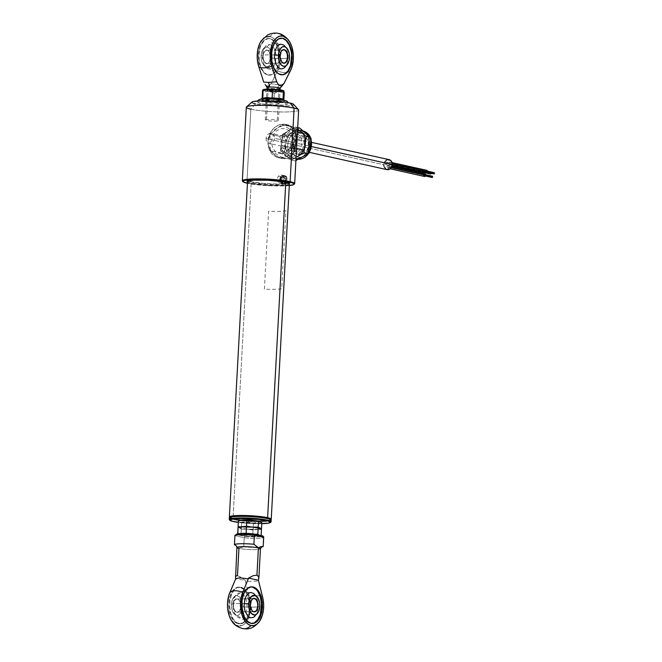 <?xml version="1.0" encoding="UTF-8"?>
<svg xmlns="http://www.w3.org/2000/svg" width="662" height="662" viewBox="0 0 662 662"><rect width="100%" height="100%" fill="white"/><g stroke="black" fill="none" stroke-linecap="round" stroke-linejoin="round"><path stroke-width="0.5" stroke-dasharray="3.31 2.48" d="M229.871 517.684L229.499 517.279A20.961 2.408 -176.9 0 0 233.007 518.561L233.305 518.942A20.572 2.367 3.1 0 1 229.871 517.684A20.572 2.367 3.1 0 1 229.747 517.394M270.874 519.678A20.961 2.408 3.1 0 1 254.572 520.721A20.961 2.408 3.1 0 1 233.007 518.561L251.212 182.381A20.961 2.408 -176.9 0 0 274.614 184.582A20.961 2.408 -176.9 0 0 289.443 183.084A20.961 2.408 -176.9 0 0 285.818 181.512L285.777 182.232L285.818 181.512A20.961 2.408 -176.9 0 0 262.417 179.311A20.961 2.408 -176.9 0 0 247.588 180.817A20.961 2.408 -176.9 0 0 251.212 182.381L233.007 518.561A20.961 2.408 3.1 0 1 229.697 517.444M230.111 516.997L230.177 517.924L235.887 519.438L250.468 520.895L264.932 520.961L269.326 520.423L270.824 519.596M266.273 518.114L269.219 519.074L269.285 519.951L257.841 520.977L239.685 519.819L232.486 518.437L230.947 517.502L234.116 516.434L242.731 516.062L253.894 516.517L266.273 518.114M233.007 518.561A20.961 2.408 -176.9 0 0 255.234 520.737A20.961 2.408 -176.9 0 0 271.081 519.529L270.675 519.893A20.572 2.367 3.1 0 1 255.127 521.077A20.572 2.367 3.1 0 1 233.305 518.942L233.007 518.561M283.063 176.117C279.232 178.318 279.116 180.478 282.715 182.613L283.319 183.763C278.272 184.119 278.768 175.033 283.775 175.256L283.063 176.117L283.775 175.256L280.978 176.539L279.621 179.551L280.655 182.563L283.319 183.763L285.901 182.431L287.035 179.369L286.224 176.406L283.775 175.256C288.351 174.793 287.862 183.879 283.319 183.763L282.715 182.613C286.092 180.304 286.207 178.144 283.063 176.117M294.102 184.202A26.199 3.012 3.1 0 1 273.563 185.434A26.199 3.012 3.1 0 1 246.876 182.745L250.857 109.197A26.199 3.012 -176.9 0 0 280.109 111.944A26.199 3.012 -176.9 0 0 298.645 110.074M295.782 144.341L296.171 137.133L295.409 131.465L293.183 127.377L289.17 125.176L283.593 125.308L280.531 126.276L274.713 129.702L270.17 134.742L268.011 141.13L268.309 145.028L271.188 151.168L276.004 155.835L281.764 158.425L287.366 158.284L291.669 155.429L294.375 150.564L295.782 144.341M242.987 181.686L242.491 181.148A26.199 3.012 -176.9 0 0 246.876 182.745L247.274 183.258L246.876 182.745A26.199 3.012 -176.9 0 0 274.664 185.468A26.199 3.012 -176.9 0 0 294.466 183.962L293.92 184.45M289.311 185.567A25.677 2.954 3.1 0 1 247.447 183.3M298.488 109.718A26.199 3.012 3.1 0 1 281.549 111.969A26.199 3.012 3.1 0 1 250.857 109.197L255.466 103.893A20.961 2.408 -176.9 0 0 280.018 106.11A20.961 2.408 -176.9 0 0 293.572 104.306M293.183 127.377L289.17 125.176L286.538 124.928L283.593 125.308L277.527 127.766L271.13 133.352L268.706 137.812L268.011 141.13A17.03 13.927 102.6 0 1 285.761 124.415A17.03 13.927 102.6 0 1 296.129 140.427L296.096 140.948A17.03 13.927 102.6 0 1 281.143 157.928A17.03 13.927 102.6 0 1 278.354 157.664A17.03 13.927 102.6 0 1 267.986 141.651L268.309 145.028L270.237 149.744L272.256 152.492L276.004 155.835L281.764 158.425L284.677 158.715L281.143 157.928L284.677 158.715L287.366 158.284L291.669 155.429M281.764 158.417L278.354 157.664M295.211 147.601L295.525 145.996M294.375 150.564L294.83 149.124M292.488 154.37L293.837 151.937M295.004 130.29L293.903 128.246M295.715 132.748L295.409 131.465M296.096 135.586L295.947 134.113M296.096 140.948L294.623 147.361L291.263 152.831L286.538 156.538L281.143 157.928L275.88 156.803L271.536 153.319L268.772 148.007L267.986 141.651L268.499 137.862L270.957 131.804L275.078 127.129L280.233 124.53L285.67 124.39L290.56 126.74L292.571 128.751L295.343 134.072L296.129 140.427L296.171 137.133M281.367 153.7L285.454 152.632L289.021 149.802L291.528 145.64L292.596 140.774L292.058 135.95L291.197 133.782L288.483 130.364L284.784 128.56L280.671 128.668L276.766 130.654L273.671 134.22L271.85 138.821L271.585 143.77L272.91 148.296L275.632 151.714L277.386 152.839L281.367 153.7M251.99 102.056A20.961 2.408 -176.9 0 0 255.466 103.893L264.924 105.275L277.022 106.044L287.697 105.945L293.332 105.01M293.696 104.555L293.258 104.058M252.205 101.907L251.833 102.362M252.272 102.85L253.496 103.371M266.712 103.611L265.437 103.073L265.975 102.776L269.906 102.527L276.782 102.966L280.092 103.843L275.624 104.389L266.712 103.611M255.466 103.893L250.857 109.197L246.876 182.745A26.199 3.012 3.1 0 1 242.838 181.421M247.274 183.258L268.698 185.691L289.915 185.492M289.733 183.846L288.185 184.698L283.634 185.252L268.656 185.186L253.571 183.68L248.904 182.638L247.216 181.611M246.322 107.236A26.199 3.012 -176.9 0 0 250.857 109.197M250.972 181.868L260.58 183.275L272.868 184.061L286.323 183.722L289.799 182.547L286.116 180.991L280.2 179.998L264.212 178.798L248.838 179.46L247.282 180.312L247.729 180.817L250.972 181.868M251.734 181.851L248.631 180.842L248.564 179.923L251.535 179.237L260.596 178.848L279.695 180.064L287.267 181.512L288.88 182.497L285.554 183.622L276.484 184.011L264.75 183.531L251.734 181.851M431.144 173.32A0.654 0.538 -77.4 0 0 430.06 173.378L422.704 171.739A0.654 0.538 102.6 0 1 423.779 171.715L422.886 171.276L423.208 172.377L423.779 171.715L427.354 172.509L423.779 171.715A0.654 0.538 102.6 0 1 422.704 171.739L430.06 173.378A0.654 0.538 -77.4 0 0 430.457 174.007M424.102 172.426A1.307 1.067 -77.4 0 0 424.325 171.698L387.518 163.497A1.307 1.067 102.6 0 1 385.35 163.555L422.157 171.748A1.307 1.067 -77.4 0 0 422.96 173.005M385.35 163.555A1.307 1.067 102.6 0 1 387.518 163.497L424.325 171.698A1.307 1.067 -77.4 0 0 422.157 171.748L385.35 163.555M423.175 173.022L422.157 171.748L422.894 170.531L424.268 171.201L423.953 172.625M430.06 173.378L430.639 172.716L431.144 173.353M430.565 174.015L430.093 173.626M432.245 176.191A0.654 0.538 -77.4 0 0 431.558 176.845L424.193 175.207A0.654 0.538 102.6 0 1 425.277 175.173L424.565 174.594L424.226 175.455L424.706 175.844L425.807 175.298L425.277 175.173A0.654 0.538 102.6 0 1 424.193 175.207L431.558 176.845A0.654 0.538 -77.4 0 0 431.955 177.474M425.021 173.916A1.307 1.067 -77.4 0 0 423.655 175.215L386.848 167.014A1.307 1.067 102.6 0 1 389.016 166.965L391.35 167.486L389.016 166.965A1.307 1.067 102.6 0 1 386.848 167.014L423.655 175.215A1.307 1.067 -77.4 0 0 424.45 176.473M423.655 175.215L424.805 173.891M424.665 176.489L423.713 175.711M426.899 170.357A1.307 1.067 -77.4 0 0 425.534 171.665L388.726 163.464A1.307 1.067 102.6 0 1 390.886 163.415L392.26 163.721L390.886 163.415A1.307 1.067 102.6 0 1 388.726 163.464L425.534 171.665A1.307 1.067 -77.4 0 0 426.328 172.923M434.115 172.641A0.654 0.538 -77.4 0 0 433.436 173.295L426.071 171.657A0.654 0.538 102.6 0 1 427.156 171.624L427.685 171.748L427.156 171.624A0.654 0.538 102.6 0 1 426.071 171.657L433.436 173.295A0.654 0.538 -77.4 0 0 433.833 173.916M433.436 173.295L433.8 172.683M433.941 173.932L433.461 173.543M425.534 171.665L426.684 170.341M426.543 172.939L425.592 172.161M427.156 171.624L426.436 171.044L426.105 171.905L426.576 172.294L427.156 171.624M389.165 159.666A5.106 4.179 -77.4 0 0 383.844 164.755L266.058 138.515A5.106 4.179 102.6 0 1 271.387 133.426A5.106 4.179 102.6 0 1 274.49 138.308L311.67 146.592L274.49 138.308A5.106 4.179 102.6 0 1 269.169 143.397A5.106 4.179 102.6 0 1 266.058 138.515L383.844 164.755A5.106 4.179 -77.4 0 0 386.947 169.637M383.869 165.748L384.059 166.692M386.194 169.373L386.964 169.646M387.502 159.699L386.699 160.014M384.705 161.925L383.844 164.755M282.55 135.023L285.198 133.492A14.672 11.999 -77.4 0 0 282.666 137.497L279.778 136.364L285.198 133.492L282.666 137.497A14.672 11.999 -77.4 0 0 281.3 142.173L279.778 136.364L282.666 137.497L281.3 142.173L281.35 147.651A14.672 11.999 -77.4 0 0 285.396 155.405L279.927 152.798L281.35 147.651L283.965 153.841L285.396 155.405L289.393 157.68A14.672 11.999 -77.4 0 0 297.346 156.762L293.374 158.019L289.393 157.68L279.927 152.798L281.35 147.651L281.3 142.173L279.778 136.364L282.55 135.023M294.689 158.292L291.917 159.633L289.393 157.68L291.917 159.633L282.202 157.473L291.917 159.633L294.689 158.292M301.293 153.567A14.672 11.999 -77.4 0 0 305.19 144.887L303.825 149.562L301.293 153.567M305.141 139.409A14.672 11.999 -77.4 0 0 301.094 131.655L303.692 135.065L305.141 139.409M297.586 129.661L295.128 129.007L291.098 129.471L289.145 130.298L285.198 133.492L289.145 130.298L291.619 126.773L281.904 124.605L270.063 134.204L279.778 136.364L270.063 134.204L270.212 150.63L279.927 152.798L270.212 150.63L282.202 157.473L294.052 147.874L296.568 148.437L294.052 147.874L293.903 131.44L297.445 132.235L293.903 131.44L281.904 124.605L291.619 126.773L297.586 129.661M283.799 138.151L286.555 134.03L290.328 131.357L294.54 130.538L298.562 131.697L300.3 132.979L302.915 136.686L303.684 138.97L304.007 143.977L302.691 148.909L299.936 153.03L296.162 155.702L291.942 156.522L287.929 155.363L286.191 154.081L284.718 152.401L282.806 148.089L282.484 143.083L283.799 138.151M290.593 128.502L291.619 126.773L297.097 129.38A14.672 11.999 -77.4 0 0 289.145 130.298L290.593 128.502M293.481 149.24A9.434 7.712 102.6 0 1 298.032 136.761A9.434 7.712 102.6 0 1 308.087 141.172A2.094 0.703 -18 0 1 305.281 141.809A7.34 5.999 -77.4 0 0 300.498 137.679A7.34 5.999 -77.4 0 0 293.92 148.081A2.094 0.703 -18 0 1 294.3 148.338A2.094 0.703 -18 0 1 293.481 149.24L295.087 152.169L297.561 154.031L302.054 154.279L304.901 152.707L307.127 149.993L308.384 146.542L308.087 141.172L306.473 138.25L302.551 135.95L299.514 136.14L296.659 137.713L293.671 142.09L292.985 145.706L293.481 149.24A2.094 0.703 162 0 0 294.3 148.338A2.094 0.703 162 0 0 293.92 148.081A7.34 5.999 -77.4 0 0 298.008 152.111A7.34 5.999 -77.4 0 0 304.09 149.364A7.34 5.999 -77.4 0 0 305.281 141.809L293.067 139.086A7.34 5.999 102.6 0 1 291.876 146.641A7.34 5.999 102.6 0 1 285.785 149.389A7.34 5.999 102.6 0 1 281.706 145.359L293.92 148.081L281.706 145.359A7.34 5.999 102.6 0 1 282.897 137.804A7.34 5.999 102.6 0 1 288.98 135.065A7.34 5.999 102.6 0 1 293.067 139.086L305.281 141.809A7.34 5.999 -77.4 0 0 301.202 137.787A7.34 5.999 -77.4 0 0 295.12 140.526A7.34 5.999 -77.4 0 0 293.92 148.081A7.34 5.999 -77.4 0 0 298.703 152.21A7.34 5.999 -77.4 0 0 305.281 141.809A2.094 0.703 162 0 0 308.087 141.172A9.434 7.712 102.6 0 1 303.527 153.65A9.434 7.712 102.6 0 1 293.481 149.24M300.101 158.053L297.006 158.731L292.472 157.937L289.832 156.24L287.705 153.75L286.241 150.622L288.45 151.11L286.241 150.622A14.415 11.784 102.6 0 1 285.636 143.34A14.415 11.784 102.6 0 1 293.2 131.556A14.415 11.784 102.6 0 1 300.531 130.389L302.997 130.944A14.415 11.784 -77.4 0 0 302.741 130.877A14.415 11.784 -77.4 0 0 290.792 136.264A14.415 11.784 -77.4 0 0 288.45 151.11A14.415 11.784 102.6 0 1 301.367 130.679A14.415 11.784 102.6 0 1 310.759 138.78M311.132 139.037A2.094 0.703 -18 0 1 310.312 139.939A12.313 10.071 -77.4 0 0 297.197 134.187A12.313 10.071 -77.4 0 0 291.247 150.473A12.313 10.071 -77.4 0 0 304.371 156.232A12.313 10.071 -77.4 0 0 310.312 139.939A2.094 0.703 162 0 0 311.132 139.037M304.959 132.665A14.415 11.784 102.6 0 1 308.55 138.292L310.097 138.639L308.55 138.292L309.311 143.695M296.013 158.748A14.415 11.784 102.6 0 1 294.259 158.524A14.415 11.784 102.6 0 1 289.832 156.24L284.511 151.573L285.636 143.34L284.511 151.573L289.832 156.24A14.415 11.784 102.6 0 1 286.241 150.622L285.479 145.21L286.754 135.114L282.633 134.196L295.517 127.079L297.627 128.933L295.517 127.079L297.701 127.567L295.517 127.079L282.633 134.196L286.754 135.114L299.638 127.998L293.2 131.556L297.784 130.174L300.854 130.464L303.692 131.713M303.908 134.444L300.06 131.068L303.908 134.444M306.101 133.823L308.55 138.292M308.806 147.419L306.614 152.541L303.014 156.439M295.153 160.916L295.914 160.494L295.153 160.916L291.032 159.997L295.153 160.916M284.511 151.573L280.39 150.655L291.032 159.997L298.33 155.959L291.032 159.997L280.39 150.655L284.511 151.573M304.652 147.452L305.174 143.604L304.652 147.452M282.633 134.196L280.39 150.655L282.633 134.196M284.958 148.131L284.619 142.016L286.05 138.093L288.582 134.998L291.826 133.211L295.293 132.988L299.762 135.611L301.591 138.946L301.93 145.061L300.498 148.983L297.966 152.07L294.722 153.865L291.255 154.089L288.094 152.699L284.958 148.131M293.2 131.556L286.754 135.114L285.636 143.34L288.177 136.364L290.452 133.592L293.2 131.556M309.154 145.566A14.415 11.784 102.6 0 1 301.591 157.357M297.842 159.219A14.415 11.784 102.6 0 1 288.45 151.11A14.415 11.784 -77.4 0 0 296.468 159.012A14.415 11.784 -77.4 0 0 298.19 159.236L294.259 158.524M291.247 150.473L290.858 143.464L292.505 138.97L295.401 135.42L299.125 133.368L301.119 133.004L304.983 133.691L308.219 136.124L310.312 139.939L310.966 144.564L310.064 149.281L306.158 154.991L302.443 157.051L298.471 157.299L296.576 156.728L293.349 154.296L291.247 150.473M229.325 517.907A20.961 2.408 -176.9 0 0 249.218 521.391A20.961 2.408 -176.9 0 0 271.097 520.373L270.609 519.819L271.015 521.937L271.097 520.373A20.961 2.408 -176.9 0 0 271.188 520.175M230.028 517.146A20.439 2.35 -176.9 0 0 229.971 517.212L229.416 517.701L229.971 517.212A20.439 2.35 -176.9 0 0 248.391 520.762A20.439 2.35 -176.9 0 0 270.609 519.819A20.439 2.35 -176.9 0 0 270.576 519.347M238.312 522.401L248.25 523.361L261.78 523.675A20.439 2.35 3.1 0 1 238.312 522.401M257.311 521.573L249.475 521.904L242.979 520.655L250.815 520.324L257.311 521.573M271.097 520.373A20.961 2.408 3.1 0 1 250.128 521.441A20.961 2.408 3.1 0 1 229.4 518.114M229.863 520.291L229.366 519.753A20.961 2.408 -176.9 0 0 249.74 522.988A20.961 2.408 -176.9 0 0 270.866 522.07A20.961 2.408 3.1 0 1 250.873 523.046A20.961 2.408 3.1 0 1 229.739 520.026M235.556 576.072L235.316 577.016L235.556 576.072L237.468 575.675L238.949 548.393A11.792 1.357 -176.9 0 0 252.073 549.626A11.792 1.357 -176.9 0 0 260.456 548.798A11.792 1.357 -176.9 0 1 252.114 549.626A11.792 1.357 -176.9 0 1 238.949 548.393L235.639 545.281L238.949 548.393L239.528 548.053L238.949 548.393A11.792 1.357 -176.9 0 1 236.905 547.507M240.951 587.268A18.337 10.344 -91.4 0 1 250.31 606.483A18.337 10.344 -91.4 0 1 240.422 623.803A18.337 10.344 -91.4 0 1 238.974 623.662L238.113 623.678A18.337 10.344 88.6 0 0 239.553 623.819A18.337 10.344 88.6 0 0 249.45 606.508A18.337 10.344 88.6 0 0 240.083 587.293L242.937 588.071L246.504 591.613L249.078 597.265L250.261 604.166L249.88 611.266L247.985 617.481L244.866 621.866L241.009 623.753L236.988 622.859L233.421 619.318L230.848 613.666L229.664 606.764L230.045 599.664L231.94 593.45L235.06 589.064L236.93 587.782L240.083 587.293A18.337 10.344 88.6 0 0 238.634 587.153A18.337 10.344 88.6 0 0 228.746 604.464A18.337 10.344 88.6 0 0 238.113 623.678L238.974 623.662A18.337 10.344 -91.4 0 1 229.615 604.447A18.337 10.344 -91.4 0 1 239.503 587.128A18.337 10.344 -91.4 0 1 240.951 587.268M252.197 586.987L248.176 587.5L244.617 590.694L242.069 596.098L240.902 602.883L241.307 610.025L243.227 616.421L246.355 621.113L248.233 622.578L251.088 623.356L250.228 623.381A18.337 10.344 88.6 0 0 251.668 623.521A18.337 10.344 88.6 0 0 252.098 623.488M232.412 621.949A20.58 11.61 88.6 0 0 237.989 625.896A11.792 9.64 -77.4 0 0 242.391 628.528A11.792 9.64 102.6 0 1 237.989 625.896A20.58 11.61 88.6 0 0 248.614 617.787A20.58 11.61 88.6 0 0 249.582 597.207A11.792 3.79 165.1 0 1 262.557 596.876A11.792 3.79 -14.9 0 0 260.919 596.114A11.792 3.79 -14.9 0 0 249.582 597.207L245.395 581.418L258.379 581.095L245.395 581.418L250.153 599.755L250.675 607.815L250.021 613.062L247.654 619.855L245.312 623.199L242.532 625.317L237.989 625.896M243.748 546.829L244.237 537.734L243.748 546.829A14.415 1.655 3.1 0 0 261.382 547.027A14.415 1.655 3.1 0 1 243.748 546.829L239.528 548.053L243.128 546.762M258.85 578.356L258.42 580.268M251.179 586.855A18.337 10.344 88.6 0 0 250.749 586.846A18.337 10.344 88.6 0 0 240.86 604.166A18.337 10.344 88.6 0 0 250.228 623.381L254.241 622.868M253.273 593.135L256.74 597.397L258.337 604.282L257.543 611.473L255.772 615.213L254.167 616.901M240.645 592.871L237.865 593.218L235.399 595.436L233.628 599.176L232.825 603.876L233.107 608.817L234.431 613.252L236.599 616.496L239.28 618.06L240.687 618.126L243.359 616.818L245.519 613.782L247.1 607.054L246.818 602.114L245.486 597.678L243.326 594.435L240.645 592.871M245.445 580.599L245.395 581.418L245.445 580.599L243.128 578.754L237.468 575.675L240.968 577.281L245.445 580.599L235.564 578.398L245.445 580.599M236.483 625.383L235.018 624.523M240.083 587.293L236.061 587.798L232.503 591.001L229.954 596.404L228.787 603.19L229.201 610.331L231.112 616.727L234.24 621.419L236.119 622.884L240.141 623.778L244.005 621.891L247.116 617.505L249.011 611.291L249.4 604.191L247.083 594.244L243.955 589.561L240.083 587.293M253.62 533.953L262.458 535.922L256.748 536.791L245.155 536.352L235.813 534.466L235.06 535.153L236.317 534.383L245.155 536.352L244.237 537.734L234.927 535.657L244.237 537.734A14.415 1.655 -176.9 0 0 263.708 537.246A14.415 1.655 3.1 0 1 244.237 537.734L245.155 536.352A13.099 1.506 -176.9 0 0 262.458 535.922L253.927 534.019M255.871 534.987L257.071 535.376L256.666 535.881L250.981 536.121L243.881 535.5L241.539 534.739L247.787 534.176L255.871 534.987M231.377 604.298A14.415 1.655 3.1 0 1 244.071 603.595A14.415 1.655 -176.9 0 0 231.377 604.298L231.592 608.155L232.627 611.605L234.315 614.129L236.4 615.354L238.568 615.081L240.488 613.351L241.862 610.438L242.491 606.781A9.889 5.577 88.6 0 0 239.139 596.578A9.889 5.577 88.6 0 0 232.726 598.82A9.889 5.577 88.6 0 0 231.377 604.298A9.889 5.577 88.6 0 0 233.065 612.466A9.889 5.577 88.6 0 0 238.874 614.915A9.889 5.577 88.6 0 0 242.491 606.781L242.275 602.933L241.241 599.482L239.553 596.95L237.468 595.734L235.3 595.999L233.38 597.728L232.006 600.641L231.377 604.298M259.794 606.342A14.415 1.655 3.1 0 1 257.981 606.831A14.415 1.655 3.1 0 1 242.491 606.781A14.415 1.655 -176.9 0 0 257.981 606.831A14.415 1.655 -176.9 0 0 259.794 606.342M237.501 599.036L253.347 598.638L237.501 599.036A6.554 3.699 -91.4 0 1 239.553 600.691A6.554 3.699 -91.4 0 1 239.793 610.256A6.554 3.699 -91.4 0 1 236.797 612.036A6.554 3.699 88.6 0 0 237.31 612.085A6.554 3.699 88.6 0 0 240.844 605.904A6.554 3.699 88.6 0 0 237.501 599.036L237.501 599.036A6.554 3.699 88.6 0 0 236.988 598.986A6.554 3.699 88.6 0 0 233.454 605.167A6.554 3.699 88.6 0 0 236.797 612.036L236.566 612.3A6.81 3.84 88.6 0 0 239.685 610.447A6.81 3.84 88.6 0 0 239.437 600.5A6.81 3.84 88.6 0 0 237.302 598.787L239.363 600.393L240.761 605.06L239.917 610L238.759 611.63L237.319 612.333L235.829 612.002L234.505 610.687L233.107 606.02L233.951 601.079L235.804 598.969L237.302 598.787A6.81 3.84 88.6 0 0 233.107 604.687A6.81 3.84 88.6 0 0 236.566 612.3L236.797 612.036A6.554 3.699 -91.4 0 1 233.471 604.712A6.554 3.699 -91.4 0 1 237.501 599.036M253.67 611.614L236.797 612.036L253.67 611.614M251.676 610.05A6.554 3.699 -91.4 0 1 251.436 600.302A6.554 3.699 88.6 0 0 251.378 600.393A6.554 3.699 88.6 0 0 251.618 609.959A6.554 3.699 88.6 0 0 251.676 610.05M259.686 529.07L259.181 529.161A10.484 1.208 3.1 0 1 257.27 529.377L260.696 528.864L257.27 529.377A10.484 1.208 3.1 0 1 247.199 529.17L253.083 529.219L253.414 523.063L244.65 522.02L241.704 522.095L241.365 528.251L247.199 529.17L257.27 529.377A10.484 1.208 -176.9 0 0 259.835 528.342A10.484 1.208 -176.9 0 0 259.314 528.152A10.484 1.208 3.1 0 1 259.835 528.342M244.907 533.489L237.691 533.754L240.985 535.268L241.324 529.112L239.694 527.928A10.484 1.208 -176.9 0 0 247.199 529.17L241.324 529.112L239.694 527.928A10.484 1.208 3.1 0 1 240.174 527.142M238.03 527.597L241.365 528.251L241.704 522.095L238.403 520.58M261.838 522.517L257.65 522.359L253.414 523.063L253.083 529.219L257.27 529.377L253.033 530.08L252.702 536.237L256.889 536.394L261.126 535.69L258.635 534.871M255.077 534.251L247.878 533.564M258.321 529.335L253.033 530.08L247.199 529.17A10.484 1.208 -176.9 0 0 257.27 529.377L258.321 529.335M261.457 529.534L259.372 529.352L261.457 529.534L260.654 528.839M247.199 529.17L241.324 529.112L240.985 535.268L246.835 536.187L252.702 536.237L253.033 530.08L247.199 529.17M264.775 83.958L266.198 85.679L267.754 86.242L271.072 83.735L279.232 84.819L277.287 88.683A6.554 0.753 3.1 0 1 268.201 87.996L266.447 120.484A6.554 0.753 3.1 0 1 265.313 119.996A6.554 0.753 3.1 0 1 269.947 119.524A6.554 0.753 3.1 0 1 277.254 120.219L278.909 89.726L277.254 120.219A6.554 0.753 3.1 0 1 278.388 120.707A6.554 0.753 3.1 0 1 273.754 121.171A6.554 0.753 3.1 0 1 266.447 120.484L268.201 87.996A6.554 0.753 -176.9 0 0 277.287 88.683A6.554 0.753 -176.9 0 0 280.15 88.22M278.636 84.827L279.232 84.819L278.636 84.827M281.11 38.189A18.337 10.344 88.6 0 0 280.895 38.189A18.337 10.344 88.6 0 0 271.006 55.5A18.337 10.344 88.6 0 0 280.374 74.715L284.387 74.21M268.259 75.021A18.337 10.344 -91.4 0 1 258.892 55.807A18.337 10.344 -91.4 0 1 268.789 38.495A18.337 10.344 -91.4 0 1 270.228 38.636L269.798 38.644A18.337 10.344 88.6 0 0 268.35 38.504A18.337 10.344 88.6 0 0 258.461 55.815A18.337 10.344 88.6 0 0 267.829 75.029L264.386 72.754L261.258 68.07L259.347 61.665L258.941 54.532L260.1 47.747L261.225 44.809L264.337 40.423L268.201 38.537L272.223 39.43L275.789 42.972L278.363 48.632L279.546 59.125L278.388 65.91L275.831 71.314L272.281 74.516L267.829 75.029A18.337 10.344 88.6 0 0 269.268 75.17A18.337 10.344 88.6 0 0 279.157 57.859A18.337 10.344 88.6 0 0 269.798 38.644L270.228 38.636A18.337 10.344 -91.4 0 1 279.596 57.851A18.337 10.344 -91.4 0 1 269.699 75.162A18.337 10.344 -91.4 0 1 268.259 75.021M269.914 36.427L273.001 37.883L275.773 40.746L278.032 44.817L279.596 49.774L280.357 55.269L280.266 60.871L279.314 66.175L277.585 70.784A11.792 6.703 -153.3 0 0 287.184 72.448A11.792 6.703 -153.3 0 0 290.56 70.462A11.792 6.703 26.7 0 1 277.585 70.784A20.58 11.61 88.6 0 0 279.596 49.774A20.58 11.61 88.6 0 0 269.914 36.427A11.792 9.64 102.6 0 1 278.487 33.472A11.792 9.64 -77.4 0 0 269.914 36.427A20.58 11.61 88.6 0 0 261.316 40.73M268.573 69.129L271.296 68.79L273.704 66.622L275.425 62.973L276.211 55.947L275.409 51.28L273.671 47.457L271.255 45.066L268.54 44.453L265.925 45.736L263.815 48.698L262.541 52.902L262.276 57.702L263.84 64.429L265.958 67.598L268.573 69.129M280.15 88.253L280.125 88.278A6.554 0.753 3.1 0 1 277.287 88.683L279.232 84.819L282.277 84.405L284.048 83.404L282.277 84.405L279.232 84.819L271.072 83.735L277.585 70.784L271.072 83.735L269.277 85.58M268.276 86.134L267.225 86.201M266.198 85.679L265.288 84.695M263.733 38.065L265.205 37.097M267.829 75.029L271.842 74.525L275.4 71.322L277.957 65.919L279.116 59.133L278.71 52L276.799 45.595L275.359 42.989L271.784 39.439L267.762 38.545L263.906 40.432L262.218 42.351L259.67 47.755L258.503 54.541L258.916 61.682L260.828 68.078L263.956 72.77L267.829 75.029M282.343 38.33L278.321 38.835L274.763 42.037L272.214 47.441L271.048 54.226L271.453 61.367L273.373 67.764L276.501 72.456L280.374 74.715A18.337 10.344 88.6 0 0 281.813 74.856A18.337 10.344 88.6 0 0 282.029 74.847M283.369 44.759L286.754 48.922L288.318 55.649L287.54 62.667L284.486 67.781M267.067 87.508A6.554 0.753 -176.9 0 0 268.201 87.996M272.206 58.132A14.415 1.655 -176.9 0 0 287.697 58.182A14.415 1.655 -176.9 0 0 289.509 57.702A14.415 1.655 3.1 0 1 287.697 58.182A14.415 1.655 3.1 0 1 272.206 58.132L271.983 54.284L270.957 50.833L269.268 48.301L267.183 47.085L265.015 47.358L263.095 49.079L261.713 51.992L261.093 55.658A9.889 5.577 88.6 0 0 262.781 63.817A9.889 5.577 88.6 0 0 268.59 66.266A9.889 5.577 88.6 0 0 272.206 58.132A9.889 5.577 88.6 0 0 268.855 47.929A9.889 5.577 88.6 0 0 262.442 50.171A9.889 5.577 88.6 0 0 261.093 55.658L261.308 59.506L262.342 62.956L264.03 65.48L266.116 66.705L268.284 66.432L270.204 64.702L271.577 61.789L272.206 58.132M274.382 54.971A14.415 1.655 -176.9 0 0 261.093 55.658A14.415 1.655 3.1 0 1 274.382 54.971M281.143 51.653A6.554 3.699 88.6 0 0 281.093 51.744A6.554 3.699 88.6 0 0 281.333 61.309A6.554 3.699 88.6 0 0 281.391 61.401A6.554 3.699 -91.4 0 1 281.143 51.653M266.513 63.386L283.386 62.964L266.513 63.386A6.554 3.699 -91.4 0 1 263.186 56.063A6.554 3.699 -91.4 0 1 267.216 50.386A6.554 3.699 88.6 0 0 266.703 50.337A6.554 3.699 88.6 0 0 263.17 56.518A6.554 3.699 88.6 0 0 266.513 63.386L266.513 63.386A6.554 3.699 88.6 0 0 267.026 63.436A6.554 3.699 88.6 0 0 270.559 57.255A6.554 3.699 88.6 0 0 267.216 50.386L267.018 50.138A6.81 3.84 88.6 0 0 262.822 56.038A6.81 3.84 88.6 0 0 266.281 63.651L264.841 62.807L263.683 61.069L262.822 57.371L263.666 52.43L264.825 50.8L266.256 50.097L267.754 50.428L269.078 51.744L270.477 56.411L269.624 61.359L268.474 62.981L266.281 63.651A6.81 3.84 88.6 0 0 269.393 61.798A6.81 3.84 88.6 0 0 269.144 51.851A6.81 3.84 88.6 0 0 267.018 50.138L267.216 50.386A6.554 3.699 -91.4 0 1 269.268 52.041A6.554 3.699 -91.4 0 1 269.508 61.607A6.554 3.699 -91.4 0 1 266.513 63.386M283.055 49.989L267.216 50.386L283.055 49.989M283.659 99.83L284.147 101.294L283.849 100.574L273.828 100.823L262.971 99.631L262.4 100.45L261.78 98.861L262.392 100.459L268.16 100.45L266.529 102.022A14.572 1.672 3.1 0 1 259.14 99.581M266.587 104.588A14.109 1.622 3.1 0 1 260.108 102.072A14.109 1.622 3.1 0 1 278.942 102.329A14.109 1.622 3.1 0 1 285.43 104.844A14.109 1.622 3.1 0 1 266.587 104.588M259.272 99.548A14.572 1.672 -176.9 0 0 266.529 102.022A1.349 0.579 -83.7 0 0 266.066 103.471A1.349 0.579 -83.7 0 0 266.488 104.588A1.349 0.579 96.3 0 1 266.066 103.471A1.349 0.579 96.3 0 1 266.529 102.022A14.572 1.672 -176.9 0 0 281.714 102.668A14.572 1.672 -176.9 0 0 287.209 101.319M275.839 90.752A5.503 0.629 3.1 0 1 278.843 91.588A5.503 0.629 3.1 0 1 271.023 91.629L270.601 90.984A6.554 0.753 -176.9 0 0 279.91 90.934A6.554 0.753 -176.9 0 0 276.335 89.941L275.839 90.752L276.335 89.941A6.554 0.753 -176.9 0 0 274.631 89.784A6.554 0.753 -176.9 0 0 270.808 89.635A6.554 0.753 -176.9 0 0 267.009 90.239A6.554 0.753 -176.9 0 0 270.601 90.984L271.023 91.629A5.503 0.629 3.1 0 1 268.002 91A5.503 0.629 3.1 0 1 270.154 90.504A5.503 0.629 3.1 0 1 275.839 90.752M263.195 89.684L263.029 89.991A10.484 1.208 -176.9 0 0 263.31 90.206A10.484 1.208 -176.9 0 0 268.88 91.298L263.377 92.01L263.128 90.264L263.054 97.993L263.377 92.01L268.88 91.298A10.484 1.208 -176.9 0 0 279.323 91.778L274.242 93.193L268.88 91.298L282.873 91.497M283.659 99.813L283.849 100.574L278.868 100.152L273.82 101.079L274.242 93.193L279.323 91.778L284.263 92.953L279.323 91.778A10.484 1.208 -176.9 0 0 283.237 91.414A10.484 1.208 -176.9 0 0 283.477 91.348A10.484 1.208 -176.9 0 0 283.907 90.934A10.484 1.208 -176.9 0 0 283.849 90.868M263.575 90.33L270.27 91.546L274.242 93.193L273.828 100.823L268.424 99.672L262.971 99.631L262.127 98.191L261.747 98.837M283.907 90.934L283.369 90.603M276.335 89.941L280.001 90.859L276.766 91.29L269.508 90.851L266.943 90.065L276.335 89.941M270.17 89.635L271.337 89.635M273.869 89.734L275.135 89.825M286.729 101.071A14.572 1.672 3.1 0 1 282.467 102.635A14.572 1.672 3.1 0 1 266.529 102.022L268.16 100.45L273.828 101.708L279.116 100.947L284.379 101.451L283.708 99.854M273.82 101.543L273.82 101.079L273.828 101.708L284.379 101.451L283.493 99.945M262.392 100.459L268.16 100.45L273.828 101.708M262.615 100.31L262.971 99.631L262.359 98.15M263.054 98.001L262.971 99.631L263.054 98.001M264.395 289.178L268.615 211.211A20.977 2.408 -176.9 0 0 285.926 210.773L281.706 288.748A20.977 2.408 3.1 0 1 264.395 289.178M281.855 177.035A3.666 2.996 -77.4 0 0 281.549 182.182A3.666 2.996 -77.4 0 0 285.827 182.116A3.666 2.996 -77.4 0 0 286.141 176.969A3.666 2.996 -77.4 0 0 281.855 177.035L280.812 179.617L281.201 181.636L283.03 183.151L284.792 182.919L286.77 180.238L286.481 177.515L284.064 175.935L281.855 177.035M285.818 182.265A3.931 3.211 102.6 0 1 282.492 183.275A3.931 3.211 102.6 0 1 281.573 176.82A3.931 3.211 -77.4 0 0 280.522 180.726A3.931 3.211 -77.4 0 0 282.839 183.382A3.931 3.211 -77.4 0 0 285.818 182.265L282.724 181.578A3.931 3.211 102.6 0 1 279.745 182.687A3.931 3.211 102.6 0 1 277.436 180.039A3.931 3.211 102.6 0 1 278.479 176.133L281.573 176.82L278.479 176.133A3.931 3.211 102.6 0 1 281.458 175.016A3.931 3.211 102.6 0 1 283.775 177.664A3.931 3.211 102.6 0 1 282.724 181.578L285.818 182.265A3.931 3.211 -77.4 0 0 286.861 178.359A3.931 3.211 -77.4 0 0 284.552 175.703A3.931 3.211 -77.4 0 0 281.573 176.82A3.931 3.211 102.6 0 1 284.9 175.811A3.931 3.211 102.6 0 1 285.818 182.265M281.64 180.279L282.997 182.017L281.375 181.653L282.997 182.017L285.082 181.322L283.46 180.966L281.375 181.653L279.985 179.874L280.688 177.399L282.31 177.755L280.688 177.399L282.773 176.713L284.163 178.492L283.46 180.966L285.082 181.322L286.174 178.806L285.396 181.57L285.785 178.856L284.395 177.068L282.31 177.755L284.627 176.812L286.174 178.806L285.396 181.57L283.055 182.34L281.507 180.345L283.055 182.34L281.507 180.345L282.293 177.582L284.627 176.812L282.36 177.722M284.528 177.011L282.773 176.713L284.395 177.068M284.163 178.492L285.785 178.856L284.163 178.492M279.985 179.874L281.607 180.23L279.985 179.874M282.31 177.755L281.607 180.23M285.761 124.415L289.17 125.176M423.101 172.36L424.003 172.567M386.153 164.805L391.987 166.104M386.724 162.248L423.523 170.448M423.382 171.086L430.747 172.724M424.599 175.827L425.501 176.034M387.642 168.272L390.15 168.827M388.213 165.715L391.838 166.518M424.88 174.553L425.782 174.751M389.521 164.722L392.185 165.31M426.469 172.277L427.379 172.484M426.758 171.003L427.66 171.201M390.092 162.165L392.053 162.595M309.601 152.409L269.169 143.397M311.819 142.438L271.387 133.426M288.98 135.065L301.202 137.787C295.931 138.085 293.622 141.602 294.292 148.329C295.376 150.746 296.617 152.003 298.008 152.111L285.785 149.389M240.422 623.803L239.553 623.819M251.668 623.521L252.536 623.496M243.417 546.779L259.711 547.168M250.749 586.846L251.618 586.83M239.503 587.128L238.634 587.153M232.726 598.82L241.862 591.406L253.513 593.293M254.183 611.663L237.31 612.085M253.86 598.564L236.988 598.986M233.065 612.466L242.557 619.409L254.092 616.959M278.388 120.707L280.059 89.875M280.895 38.189L281.325 38.181M268.789 38.495L268.35 38.504M269.699 75.162L269.268 75.17M281.813 74.856L282.244 74.847M265.313 119.996L266.976 89.171M262.781 63.817L272.661 70.842L284.437 67.814M283.568 49.915L266.703 50.337M283.899 63.014L267.026 63.436M262.442 50.171L271.95 42.658L283.857 45.082M257.444 100.996L257.948 102.569L260.811 103.711L273.381 105.126L284.577 105.001L287.523 104.224L288.26 102.668M278.843 91.588L279.91 90.934M268.002 91L267.009 90.239M283.866 100.79L283.741 99.863M281.458 175.016L284.552 175.703C287.209 177.077 287.656 179.261 285.876 182.257L282.839 183.382L279.745 182.687M283.038 182.05L281.64 180.246M284.445 177.068L282.343 177.764"/><path stroke-width="0.99" d="M229.747 517.394A20.572 2.367 3.1 0 1 244.328 515.93A20.572 2.367 3.1 0 1 267.266 518.089L267.613 517.692A20.961 2.408 -176.9 0 0 243.062 515.475A20.961 2.408 -176.9 0 0 229.499 517.279L229.871 517.684M229.697 517.444A20.961 2.408 3.1 0 1 229.375 516.997A20.961 2.408 3.1 0 1 244.212 515.491A20.961 2.408 3.1 0 1 267.613 517.692L285.777 182.232L267.613 517.692A20.961 2.408 3.1 0 1 271.238 519.265A20.961 2.408 3.1 0 1 270.874 519.678M270.468 520.034L270.394 519.107L267.266 518.089L254.117 516.393L235.639 516.079L231.245 516.617L229.747 517.444M270.675 519.893L271.081 519.529A20.961 2.408 -176.9 0 0 267.613 517.692L267.266 518.089A20.572 2.367 3.1 0 1 270.824 519.62M294.664 183.622L298.645 110.074A26.199 3.012 -176.9 0 0 294.11 108.113L290.13 181.669A26.199 3.012 3.1 0 1 294.664 183.622A26.199 3.012 3.1 0 1 294.102 184.202M293.92 184.45L294.466 183.962A26.199 3.012 -176.9 0 0 290.13 181.669L289.666 182.199A25.677 2.954 3.1 0 1 293.92 184.45A25.677 2.954 3.1 0 1 289.311 185.567L293.663 184.624L294.11 184.069L293.58 183.465L292.074 182.836L282.533 181.007L268.251 179.758L254.043 179.51L244.7 180.345L242.83 181.38L243.368 181.984L247.447 183.3A25.677 2.954 3.1 0 1 247.274 183.258A25.677 2.954 3.1 0 1 242.987 181.686A25.677 2.954 3.1 0 1 259.595 179.476A25.677 2.954 3.1 0 1 289.666 182.199L290.13 181.669A26.199 3.012 -176.9 0 0 259.438 178.897A26.199 3.012 -176.9 0 0 242.491 181.148L242.987 181.686M250.857 109.197A26.199 3.012 3.1 0 1 246.512 106.896A26.199 3.012 3.1 0 1 266.323 105.399A26.199 3.012 3.1 0 1 294.11 108.113A26.199 3.012 3.1 0 1 298.488 109.718L293.572 104.306A20.961 2.408 -176.9 0 0 290.072 103.024L294.11 108.113L290.072 103.024L284.246 102.056L260.985 100.831L253.356 101.518L251.833 102.362L252.272 102.85M295.525 145.996L296.096 140.948M294.83 149.124L295.211 147.601M293.837 151.937L294.375 150.564M291.669 155.429L292.488 154.37M293.903 128.246L293.183 127.377M295.409 131.465L295.004 130.29M295.947 134.113L295.715 132.748M296.171 137.133L296.096 135.586M293.332 105.01L293.258 104.058L290.072 103.024A20.961 2.408 -176.9 0 0 267.837 100.847A20.961 2.408 -176.9 0 0 251.99 102.056L246.512 106.896M253.496 103.371L255.466 103.893M247.662 182.116L247.588 181.156L253.314 180.196L268.292 180.271L283.377 181.777L289.286 183.341L289.36 184.301M294.11 108.113A26.199 3.012 -176.9 0 0 264.858 105.366A26.199 3.012 -176.9 0 0 246.322 107.236L242.333 180.792A26.199 3.012 3.1 0 1 260.878 178.914A26.199 3.012 3.1 0 1 290.13 181.669L294.11 108.113M242.838 181.421A26.199 3.012 3.1 0 1 242.333 180.792M424.003 172.567L430.457 174.007A0.654 0.538 -77.4 0 0 431.144 173.353L427.354 172.509L431.144 173.353L430.366 173.974M391.987 166.104L422.96 173.005A1.307 1.067 -77.4 0 0 424.102 172.426M424.218 172.194L422.761 172.939M422.215 172.244L422.157 171.748M425.501 176.034L431.955 177.474A0.654 0.538 -77.4 0 0 432.642 176.82L425.807 175.298L432.642 176.82A0.654 0.538 -77.4 0 0 432.245 176.191L425.782 174.751M386.964 169.646L390.175 168.81L424.45 176.473A1.307 1.067 -77.4 0 0 425.823 175.165L391.35 167.486L425.823 175.165A1.307 1.067 -77.4 0 0 425.021 173.916L391.838 166.518M424.805 173.891L425.823 175.165L425.087 176.382L424.259 176.398M423.713 175.711L423.655 175.215M392.185 165.31L426.328 172.923A1.307 1.067 -77.4 0 0 427.693 171.615L392.26 163.721L427.693 171.615A1.307 1.067 -77.4 0 0 426.899 170.357L392.053 162.595L390.63 160.378L387.502 159.699M427.379 172.484L433.833 173.916A0.654 0.538 -77.4 0 0 434.512 173.27L427.685 171.748L434.512 173.27L433.734 173.883M433.8 172.683L434.512 173.27A0.654 0.538 -77.4 0 0 434.115 172.641L427.66 171.201M426.684 170.341L427.429 170.705L427.586 172.112L426.138 172.848M425.592 172.161L425.534 171.665M309.601 152.409L386.947 169.637A5.106 4.179 -77.4 0 0 392.276 164.548L311.67 146.592L392.276 164.548A5.106 4.179 -77.4 0 0 389.165 159.666L311.819 142.438M383.844 164.755L383.869 165.748M384.059 166.692L386.194 169.373M390.175 168.81L392.144 165.541L392.061 162.612M386.699 160.014L384.705 161.925M297.346 156.762L301.293 153.567L297.346 156.762M304.611 147.593L303.767 150.042L301.293 153.567L303.767 150.042L296.568 148.437L303.767 150.042L305.19 144.887L305.141 139.409L304.611 147.593M302.567 132.706L303.618 133.608L305.141 139.409L303.618 133.608L297.445 132.235L303.618 133.608L297.586 129.661L302.567 132.706M302.741 130.877C306.82 131.953 309.617 134.667 311.132 139.028L309.311 152.889L298.173 159.244A14.415 11.784 -77.4 0 0 310.759 138.78L310.097 138.639L310.759 138.78A2.094 0.703 -18 0 1 311.132 139.037A2.094 0.703 162 0 0 310.759 138.78A14.415 11.784 -77.4 0 0 310.263 137.464M300.531 130.389A14.415 11.784 102.6 0 1 304.959 132.665L299.638 127.998L297.701 127.567L299.638 127.998L310.279 137.34L306.158 136.422L303.908 134.444L306.158 136.422L310.279 137.34L306.101 133.823M310.155 137.224A14.415 11.784 -77.4 0 0 302.997 130.944M303.692 131.713L304.959 132.665M300.06 131.068L297.627 128.933L300.06 131.068M309.311 143.695L308.806 147.419M303.014 156.439L308.037 153.799L309.154 145.566L308.037 153.799L300.101 158.053M295.914 160.494L301.591 157.357L295.914 160.494M303.916 152.881L308.037 153.799L303.916 152.881L304.652 147.452L303.916 152.881L298.33 155.959L303.916 152.881M305.174 143.604L306.158 136.422L305.174 143.604M301.591 157.357A14.415 11.784 102.6 0 1 296.013 158.748M308.55 138.292A14.415 11.784 102.6 0 1 309.154 145.566M310.759 138.78A14.415 11.784 102.6 0 1 302.625 158.417M229.739 520.026A20.961 2.408 3.1 0 1 229.242 519.463A20.961 2.408 3.1 0 1 229.333 519.256L229.83 519.811A20.439 2.35 3.1 0 1 252.048 518.876A20.439 2.35 3.1 0 1 270.468 522.417L271.015 521.937A20.961 2.408 -176.9 0 0 252.123 518.296A20.961 2.408 -176.9 0 0 229.333 519.256A20.961 2.408 3.1 0 1 251.212 518.247A20.961 2.408 3.1 0 1 271.106 521.73A20.961 2.408 3.1 0 1 271.015 521.937A20.961 2.408 3.1 0 1 270.866 522.07A20.961 2.408 -176.9 0 0 270.948 522.004A20.961 2.408 -176.9 0 0 271.015 521.937L270.468 522.417L268.093 520.953L259.678 519.546L240.438 518.528L234.307 518.785L229.83 519.811L232.197 521.275L238.312 522.401A20.439 2.35 3.1 0 1 229.863 520.291A20.439 2.35 3.1 0 1 229.83 519.811L229.416 517.701L229.333 519.256A20.961 2.408 -176.9 0 0 229.366 519.753L229.863 520.291M271.106 521.73L271.188 520.175A20.961 2.408 -176.9 0 0 251.295 516.683A20.961 2.408 -176.9 0 0 229.416 517.701A20.961 2.408 3.1 0 1 229.482 517.634A20.961 2.408 3.1 0 1 250.385 516.633A20.961 2.408 3.1 0 1 271.064 519.885A20.961 2.408 3.1 0 1 271.097 520.373M271.064 519.885L270.576 519.347A20.439 2.35 -176.9 0 0 250.41 516.17A20.439 2.35 -176.9 0 0 230.028 517.146L229.482 517.634M261.78 523.675L268.193 523.179L270.468 522.417A20.439 2.35 3.1 0 1 270.402 522.483A20.439 2.35 3.1 0 1 261.78 523.675M229.4 518.114A20.961 2.408 3.1 0 1 229.416 517.701A20.961 2.408 -176.9 0 0 229.325 517.907L229.242 519.463M258.42 580.268L263.128 599.433L263.675 604.778L263.426 610.157L262.384 615.188L259.521 621.337L256.939 624.092L254.026 625.54L250.972 625.573L247.993 624.2L245.296 621.502L243.07 617.679L241.465 612.987L240.463 605.043L240.786 599.681L241.895 594.699L248.54 578.075L253.331 575.634L256.939 575.195L258.412 547.904A11.792 1.357 -176.9 0 0 245.254 546.663A11.792 1.357 -176.9 0 0 236.905 547.507A11.792 1.357 -176.9 0 0 238.949 548.393L237.468 575.675L235.556 576.072L235.523 579.217L237.319 578.257L240.364 577.86L248.498 578.894L240.364 577.86L237.319 578.257L235.523 579.217L229.747 592.788A20.58 11.61 88.6 0 0 232.412 621.949C234.133 624.738 237.459 626.931 242.391 628.528A11.792 9.64 -77.4 0 0 250.972 625.573A20.58 11.61 -91.4 0 1 241.465 612.987A20.58 11.61 -91.4 0 1 242.722 592.457A11.792 6.115 -156.9 0 0 229.747 592.788A11.792 6.115 23.1 0 1 242.722 592.457L248.54 578.075L253.331 575.634L256.939 575.195L258.743 576.834L258.42 580.268L248.54 578.075L258.42 580.268L262.557 596.876A20.58 11.61 -91.4 0 1 259.57 621.27A20.58 11.61 -91.4 0 1 250.972 625.573A11.792 9.64 102.6 0 1 242.391 628.528A11.792 9.64 102.6 0 1 242.375 628.528C246.363 628.875 251.841 630.621 259.57 621.27M259.711 547.168L261.656 546.87L260.456 548.781A11.792 1.357 -176.9 0 0 258.412 547.904A11.792 1.357 -176.9 0 0 245.304 546.663A11.792 1.357 -176.9 0 0 236.913 547.499L235.523 579.217L228.92 595.022L227.546 602.66L227.62 608.072L229.209 615.743L231.137 620.037L235.018 624.523M252.098 623.488A18.337 10.344 88.6 0 0 261.564 605.821A18.337 10.344 88.6 0 0 252.197 586.987L253.058 586.971A18.337 10.344 -91.4 0 1 262.425 606.185A18.337 10.344 -91.4 0 1 252.536 623.496A18.337 10.344 -91.4 0 1 251.088 623.356A18.337 10.344 -91.4 0 1 241.721 604.141A18.337 10.344 -91.4 0 1 251.618 586.83A18.337 10.344 -91.4 0 1 253.058 586.971L252.197 586.987A18.337 10.344 88.6 0 0 251.179 586.855M258.412 547.904L260.762 546.671L263.211 546.34A14.415 1.655 3.1 0 1 261.382 547.027A14.415 1.655 3.1 0 0 263.211 546.34L260.762 546.671L258.412 547.904L256.939 575.195L258.743 576.834L258.85 578.356L260.456 548.781A11.792 1.357 -176.9 0 0 258.412 547.904L257.882 547.317L258.412 547.904M254.241 622.868L257.799 619.673L260.356 614.27L261.507 603.885L260.323 596.983L257.758 591.332L256.062 589.254L252.197 586.987M254.605 616.537L253.306 617.431L250.526 617.778L247.845 616.214L244.899 610.861L244.079 606.086L244.874 598.895L246.645 595.155L249.111 592.937L250.484 592.515L253.571 593.326M251.088 623.356L255.11 622.851L258.668 619.649L261.217 614.245L262.384 607.459L261.192 596.967L258.619 591.307L255.052 587.765L251.03 586.871L247.166 588.758L244.055 593.144L242.16 599.358L241.771 606.458L244.088 616.405L247.224 621.088L251.088 623.356M237.989 625.896L236.483 625.383M236.905 547.507L236.036 545.546L234.431 544.752A14.415 1.655 3.1 0 1 253.902 544.263L257.882 547.317L253.902 544.263L254.39 535.169L263.708 537.246L263.211 546.34L263.625 536.733L263.708 537.246L254.39 535.169A14.415 1.655 -176.9 0 0 234.927 535.657L234.431 544.752A14.415 1.655 3.1 0 1 253.902 544.263L254.39 535.169A14.415 1.655 3.1 0 0 234.927 535.657L234.431 544.752L236.061 545.562M262.458 535.922L263.625 536.733L262.946 536.021M253.62 533.953L242.027 533.514L236.317 534.383A13.099 1.506 -176.9 0 1 253.62 533.953L262.715 535.947M234.927 535.657L235.06 535.153M244.071 603.595A14.415 1.655 3.1 0 1 248.68 603.868A9.889 5.577 -91.4 0 1 252.296 595.734A9.889 5.577 -91.4 0 1 258.106 598.183A9.889 5.577 -91.4 0 1 259.794 606.342L258.561 611.589L256.881 613.955L254.804 614.973L251.618 613.699L249.317 609.528L248.68 605.804L249.309 600.211L251.593 596.263L254.771 595.295L257.766 597.637L259.578 602.494L259.794 606.342A9.889 5.577 -91.4 0 1 258.445 611.829A9.889 5.577 -91.4 0 1 252.032 614.071A9.889 5.577 -91.4 0 1 248.68 603.868A14.415 1.655 -176.9 0 0 244.071 603.595M253.67 611.614A6.554 3.699 88.6 0 0 257.7 605.937A6.554 3.699 88.6 0 0 254.373 598.614L254.605 598.349A6.81 3.84 -91.4 0 1 258.064 605.962A6.81 3.84 -91.4 0 1 253.869 611.862L253.67 611.614A6.554 3.699 -91.4 0 1 251.676 610.05A6.554 3.699 88.6 0 0 253.67 611.614L253.869 611.862A6.81 3.84 -91.4 0 1 251.734 610.149A6.81 3.84 -91.4 0 1 251.486 600.202A6.81 3.84 -91.4 0 1 254.605 598.349L254.373 598.614A6.554 3.699 -91.4 0 1 257.717 605.482A6.554 3.699 -91.4 0 1 254.183 611.663A6.554 3.699 -91.4 0 1 253.67 611.614M253.347 598.638L254.373 598.614L253.347 598.638M251.436 600.302A6.554 3.699 -91.4 0 1 253.86 598.564A6.554 3.699 -91.4 0 1 254.373 598.614A6.554 3.699 88.6 0 0 251.436 600.302M254.605 598.349L253.107 598.539L251.254 600.641L250.41 605.589L251.808 610.256L253.132 611.572L254.622 611.903L256.062 611.2L257.22 609.57L258.064 604.629L257.204 600.931L254.605 598.349M261.838 522.517L261.507 528.673L258.213 527.151L252.33 527.101L246.496 526.191L240.165 526.919L238.072 526.737L238.403 520.58L242.64 519.877L249.781 519.96L260.216 521.325L261.838 522.517L261.507 528.673L259.835 528.342A10.484 1.208 3.1 0 1 259.181 529.161M240.174 527.142A10.484 1.208 3.1 0 1 242.259 526.894L252.33 527.101L259.835 528.342L258.213 527.151L258.544 521.002L258.213 527.151L252.33 527.101A10.484 1.208 3.1 0 1 259.314 528.152A10.484 1.208 -176.9 0 0 259.231 528.127A10.484 1.208 -176.9 0 0 252.33 527.101L246.496 526.191L242.259 526.894A10.484 1.208 3.1 0 1 252.33 527.101A10.484 1.208 -176.9 0 0 242.259 526.894L238.072 526.737L238.883 527.432L238.072 526.737L238.403 520.58M246.827 520.034L246.496 526.191L246.827 520.034M237.906 533.779L238.03 527.597L237.741 533.804M238.03 527.597L242.259 526.894L246.446 527.051L246.115 533.208L244.907 533.489M247.878 533.564L246.115 533.208L246.446 527.051L252.33 527.101L258.163 528.019L257.832 534.168L254.895 534.251M259.454 535.359L257.832 534.168L258.163 528.019L259.421 528.185M259.007 528.077L261.457 529.534L261.134 535.599L261.457 529.534M259.835 528.342L260.737 528.897M280.059 89.875L280.15 88.22A6.554 0.753 -176.9 0 0 279.016 87.732L278.909 89.726L279.016 87.732A6.554 0.753 3.1 0 1 280.125 88.278L284.048 83.404L281.251 85.812L280.2 85.878L278.263 84.372L276.699 81.774L271.726 66.258A20.58 11.61 -91.4 0 1 272.016 44.875A20.58 11.61 -91.4 0 1 282.897 36.104A20.58 11.61 -91.4 0 1 288.475 40.051A20.58 11.61 -91.4 0 1 290.56 70.462L284.048 83.404L282.252 85.257L280.2 85.878L278.263 84.372L276.699 81.774L271.031 63.701L270.245 58.223L270.319 52.612L272.016 44.875L274.076 40.721L276.716 37.742L279.728 36.162L282.897 36.104A11.792 9.64 -77.4 0 0 278.495 33.472A11.792 9.64 102.6 0 1 278.495 33.472A11.792 9.64 102.6 0 1 282.897 36.104L287.416 38.826L289.956 42.327L291.884 46.878L293.34 54.938L293.241 60.548L291.52 68.26L284.048 83.404M265.288 84.695L267.092 87.574A6.554 0.753 3.1 0 1 269.93 87.045L268.441 82.411L263.724 82.096L258.751 66.589A11.792 4.493 -17.8 0 0 271.726 66.258A11.792 4.493 162.2 0 1 258.751 66.589L257.27 58.546L257.708 50.221L259.984 42.989L263.733 38.065M268.201 87.996A6.554 0.753 3.1 0 1 267.092 87.574M284.387 74.21L287.945 71.016L290.502 65.604L291.652 55.227L291.255 51.686L289.335 45.281L286.207 40.597L282.773 38.322A18.337 10.344 -91.4 0 1 292.141 57.536A18.337 10.344 -91.4 0 1 282.244 74.847A18.337 10.344 -91.4 0 1 280.804 74.707A18.337 10.344 -91.4 0 1 271.437 55.492A18.337 10.344 -91.4 0 1 281.325 38.181A18.337 10.344 -91.4 0 1 282.773 38.322L282.343 38.33A18.337 10.344 88.6 0 0 281.11 38.189M288.475 40.051C285.115 36.17 281.789 33.977 278.495 33.472C276.228 32.802 273.356 32.984 269.873 33.994L267.729 34.937L261.316 40.73A20.58 11.61 88.6 0 0 258.751 66.589L263.724 82.096L268.441 82.411L276.699 81.774L268.441 82.411L269.93 87.045A6.554 0.753 3.1 0 1 279.016 87.732A6.554 0.753 -176.9 0 0 269.93 87.045A6.554 0.753 -176.9 0 0 267.067 87.508L266.976 89.171M269.277 85.58L268.276 86.134M267.225 86.201L266.198 85.679M265.205 37.097L269.914 36.427M284.677 67.615L282.062 68.898L280.688 68.831L278.073 67.301L275.955 64.123L274.391 57.404L275.169 50.378L276.898 46.729L278.04 45.43L280.647 44.155L283.94 45.14M282.029 74.847A18.337 10.344 88.6 0 0 291.71 57.354A18.337 10.344 88.6 0 0 282.343 38.33M282.773 38.322L278.752 38.826L275.193 42.029L272.645 47.432L271.478 54.218L271.892 61.351L273.803 67.756L276.931 72.439L278.81 73.912L282.831 74.806L286.696 72.919L289.807 68.534L291.702 62.311L292.091 55.219L289.774 45.273L286.646 40.581L282.773 38.322M278.396 55.219A14.415 1.655 -176.9 0 0 274.382 54.971A14.415 1.655 3.1 0 1 278.396 55.219L279.016 51.562L280.398 48.649L282.318 46.919L284.478 46.646L286.572 47.871L288.26 50.395L289.286 53.845L289.509 57.702A9.889 5.577 -91.4 0 1 288.16 63.18A9.889 5.577 -91.4 0 1 281.747 65.422A9.889 5.577 -91.4 0 1 278.396 55.219A9.889 5.577 -91.4 0 1 282.012 47.085A9.889 5.577 -91.4 0 1 287.821 49.534A9.889 5.577 -91.4 0 1 289.509 57.702L288.88 61.359L287.507 64.272L285.587 66.001L283.419 66.266L281.333 65.05L279.645 62.518L278.611 59.067L278.396 55.219M284.089 49.964A6.554 3.699 88.6 0 0 281.143 51.653A6.554 3.699 -91.4 0 1 283.568 49.915A6.554 3.699 -91.4 0 1 284.089 49.964L283.055 49.989L284.089 49.964A6.554 3.699 -91.4 0 1 287.432 56.833A6.554 3.699 -91.4 0 1 283.899 63.014A6.554 3.699 -91.4 0 1 283.386 62.964L283.584 63.213A6.81 3.84 -91.4 0 1 281.449 61.5A6.81 3.84 -91.4 0 1 281.201 51.553A6.81 3.84 -91.4 0 1 284.321 49.7L284.321 49.7A6.81 3.84 -91.4 0 1 287.78 57.313A6.81 3.84 -91.4 0 1 283.584 63.213L283.386 62.964A6.554 3.699 -91.4 0 1 281.391 61.401A6.554 3.699 88.6 0 0 283.386 62.964A6.554 3.699 88.6 0 0 287.416 57.288A6.554 3.699 88.6 0 0 284.089 49.964M283.584 63.213L285.074 63.031L286.398 61.839L287.349 59.837L287.78 55.98L286.381 51.313L285.057 49.998L283.559 49.667L282.128 50.37L280.969 52L280.125 56.94L281.524 61.607L283.584 63.213M283.824 99.921L277.792 98.688L261.656 98.87L259.14 99.581A14.572 1.672 3.1 0 1 279.281 99.689L276.352 98.572L266.836 98.191L261.78 98.861M287.209 101.319A14.572 1.672 -176.9 0 0 279.281 99.689A14.572 1.672 -176.9 0 0 259.272 99.548M262.359 98.15L262.797 89.982L262.541 90.57L267.622 89.147A10.484 1.208 -176.9 0 0 263.12 89.726L262.855 89.916M263.228 90.711L263.128 90.264L263.228 90.711M283.799 90.843L278.057 89.627L283.419 91.522L283.907 90.934L284.263 92.953L283.907 90.934L283.419 91.522L283.005 99.143L283.485 99.937M283.857 90.868L283.832 90.851A10.484 1.208 -176.9 0 0 283.832 90.851A10.484 1.208 -176.9 0 0 278.057 89.627L265.57 89.246L263.195 89.684L263.575 90.33M282.873 91.497L283.907 90.934M270.17 89.635L271.337 89.635M273.869 89.734L275.135 89.825M279.281 99.689A14.572 1.672 3.1 0 1 286.729 101.071L277.792 98.688L279.281 99.689M283.278 99.813L283.005 99.143L280.316 98.439L272.14 97.951L283.005 99.143L283.419 91.522L278.057 89.627L272.554 90.33L272.123 98.199L267.167 97.521L262.127 98.191L272.14 97.951L272.554 90.33L267.622 89.147L262.541 90.57L262.127 98.191L261.515 98.944M283.005 99.143L283.849 100.574L283.005 99.143M283.882 99.921L284.263 92.953L283.882 99.921M270.162 89.444L272.554 90.33L278.057 89.627A10.484 1.208 -176.9 0 0 267.622 89.147L270.162 89.444M229.375 516.997L247.588 180.817M271.238 519.265L289.443 183.084M270.948 522.004L270.402 522.483M251.668 623.521L252.536 623.496M250.749 586.846L251.618 586.83M234.936 535.558C237.095 533.282 243.359 532.745 253.72 533.953M253.513 593.293L258.072 598.125M254.092 616.959L258.428 611.87M280.895 38.189L281.325 38.181M281.813 74.856L282.244 74.847M284.437 67.814L288.135 63.221M283.857 45.082L287.788 49.484M259.14 99.581L257.444 100.996M288.26 102.668L286.729 101.071"/></g></svg>
